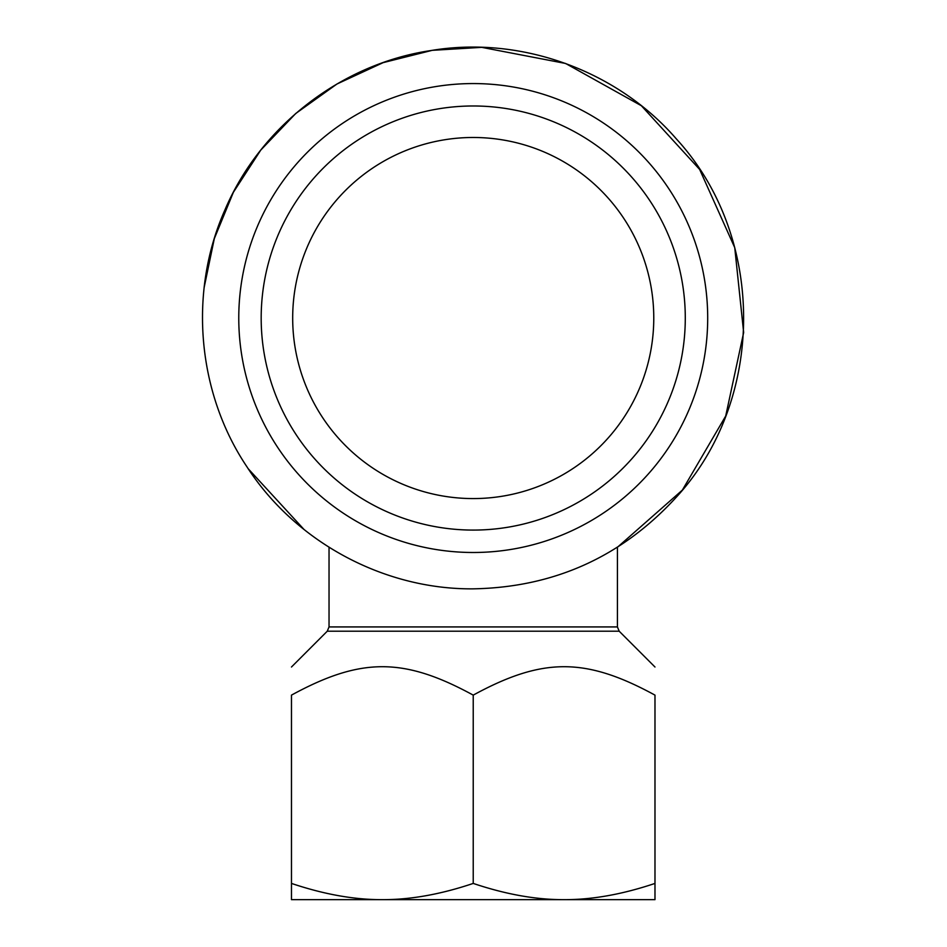 <?xml version="1.0" encoding="UTF-8"?>
<svg xmlns="http://www.w3.org/2000/svg" width="947" height="947" viewBox="0 0 947 947"><rect width="100%" height="100%" fill="white"/><g stroke="black" fill="none" stroke-linecap="round" stroke-linejoin="round"><path stroke-width="1.42" d="M653.773 318.026A180.546 180.546 0 0 1 382.955 474.388A180.546 180.546 0 0 1 382.955 161.677A180.546 180.546 0 0 1 653.773 318.026M631.46 899.65L314.996 899.65M654.981 899.65L564.104 899.65C592.183 899.768 622.475 894.359 654.981 883.421L654.981 899.65M382.351 899.65L291.475 899.65L291.475 883.421C323.992 894.359 354.285 899.768 382.351 899.65C410.43 899.768 440.722 894.359 473.228 883.421C505.745 894.359 536.038 899.768 564.104 899.65M291.475 883.421L291.475 695.122C291.475 657.242 291.475 657.242 291.475 695.122C291.475 657.242 291.475 657.242 291.475 695.122C360.973 657.242 403.73 657.242 473.228 695.122C542.726 657.242 585.483 657.242 654.981 695.122C654.981 657.242 654.981 657.242 654.981 695.122C654.981 657.242 654.981 657.242 654.981 695.122L654.981 883.421M473.228 883.421L473.228 695.122M473.228 530.083A212.045 212.045 0 0 0 656.875 212.01A212.045 212.045 0 0 0 289.593 212.01A212.045 212.045 0 0 0 473.228 530.083M204.138 287.533L214.318 238.608L233.388 192.277L260.78 150.076L295.701 113.522L336.99 83.987L383.133 62.644L432.199 50.333L481.739 47.35L565.619 63.473L641.368 105.733L699.644 169.442L734.742 247.652L743.655 332.515L725.71 416.005L682.349 490.108L617.42 547.271L617.42 626.926L329.035 626.926L327.26 631.211L619.196 631.211L654.981 667.008M473.228 552.492A234.465 234.465 0 0 0 676.288 200.8A234.465 234.465 0 0 0 270.179 200.8A234.465 234.465 0 0 0 473.228 552.492M329.035 547.271L329.035 626.926M617.42 626.926L619.196 631.211M327.26 631.211L291.475 667.008M473.228 588.845C383.866 589.65 295.192 541.85 246.883 466.717C197.118 392.543 188.465 292.173 224.688 210.483C259.963 126.815 341.098 63.828 430.861 50.558C520.341 35.441 616.971 70.279 676.371 138.937C766.028 236.419 766.028 399.646 676.371 497.128C621.8 556.789 554.078 587.365 473.228 588.845M248.244 468.777L304.07 529.515"/></g></svg>
